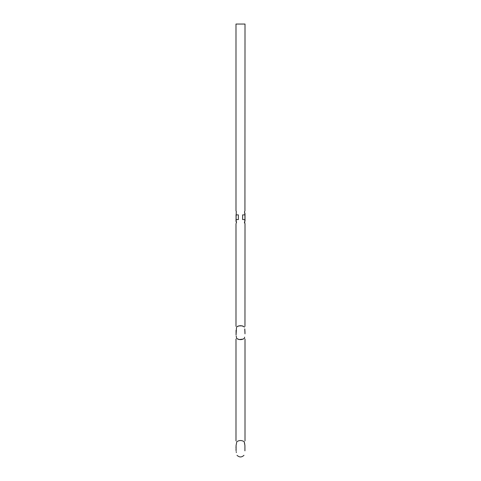 <?xml version="1.0" encoding="UTF-8"?>
<svg xmlns="http://www.w3.org/2000/svg" width="481" height="481" viewBox="0 0 481 481"><rect width="100%" height="100%" fill="white"/><g stroke="black" fill="none" stroke-linecap="round" stroke-linejoin="round"><path stroke-width="0.72" d="M244.937 210.997L245.009 24.05L235.991 24.05L235.991 210.918M244.913 450.817C243.783 456.631 243.783 456.631 244.913 450.817C243.783 456.631 243.783 456.631 244.913 450.817L244.913 445.406L244.204 441.702C241.745 440.133 239.273 440.133 236.796 441.702L236.087 445.406L236.087 450.817C237.217 456.631 237.217 456.631 236.087 450.817M236.345 452.543L236.201 451.701M236.081 450.799L236.003 449.464M235.991 448.112L236.087 445.406M244.204 441.702C245.262 440.644 245.262 440.644 244.204 441.702L244.384 442.412M244.39 442.43L244.48 442.833M244.492 442.863L244.769 444.324M244.913 445.406L244.931 450.691M244.637 337.139L244.408 338.281C245.196 339.207 245.196 339.207 244.408 338.281C241.805 340.067 239.201 340.067 236.592 338.281C235.804 339.207 235.804 339.207 236.592 338.281L236.177 335.972M236.796 441.702C235.738 440.644 235.738 440.644 236.796 441.702M237.5 338.985L238.167 339.273M238.702 339.43L239.255 339.538M239.273 339.544L243.314 339.081M244.408 338.281L244.54 337.638M236.243 336.429L236.592 338.281M236.063 330.327L236.063 335.017L236.46 327.705M243.308 326.262L242.298 325.914M242.003 325.847L238.72 325.908M238.161 326.07L237.5 326.358M245.009 332.654L244.823 329.371M244.757 328.914L244.997 333.85M236.592 327.062C235.804 326.136 235.804 326.136 236.592 327.062C235.804 326.136 235.804 326.136 236.592 327.062C239.195 325.276 241.799 325.276 244.408 327.062C245.196 326.136 245.196 326.136 244.408 327.062M236.454 223.01L235.985 221.013L236.285 211.261M236.063 214.887L238.36 214.887C235.636 209.8 235.636 209.8 238.36 214.887L238.36 219.576C235.636 224.663 235.636 224.663 238.36 219.576L236.063 219.576C236.905 224.693 236.905 224.693 236.063 219.576L236.063 214.887C236.905 209.77 236.905 209.77 236.063 214.887L236.003 216.059M245.009 223.545L244.967 326.407M242.64 214.887L242.64 219.576C245.364 224.663 245.364 224.663 242.64 219.576L244.937 219.576L244.937 214.887C244.095 209.77 244.095 209.77 244.937 214.887L242.64 214.887C245.364 209.8 245.364 209.8 242.64 214.887M244.895 219.985L244.715 223.202M244.847 214.111L244.739 213.36M244.619 212.668L244.51 212.097M236.153 220.352L236.261 221.104M236.375 221.777L236.496 222.378M244.937 219.576C244.095 224.693 244.095 224.693 244.937 219.576M244.408 222.841L244.625 221.777M244.745 221.092L244.847 220.352M237.031 455.327C239.346 457.473 241.654 457.473 243.969 455.327M245.009 440.897L245.009 338.985M235.991 440.897L235.991 338.985M235.991 326.358L235.991 223.545M244.546 211.454L244.895 214.478M245.015 221.013L245.015 213.45M236.105 214.478L236.105 219.985"/></g></svg>
